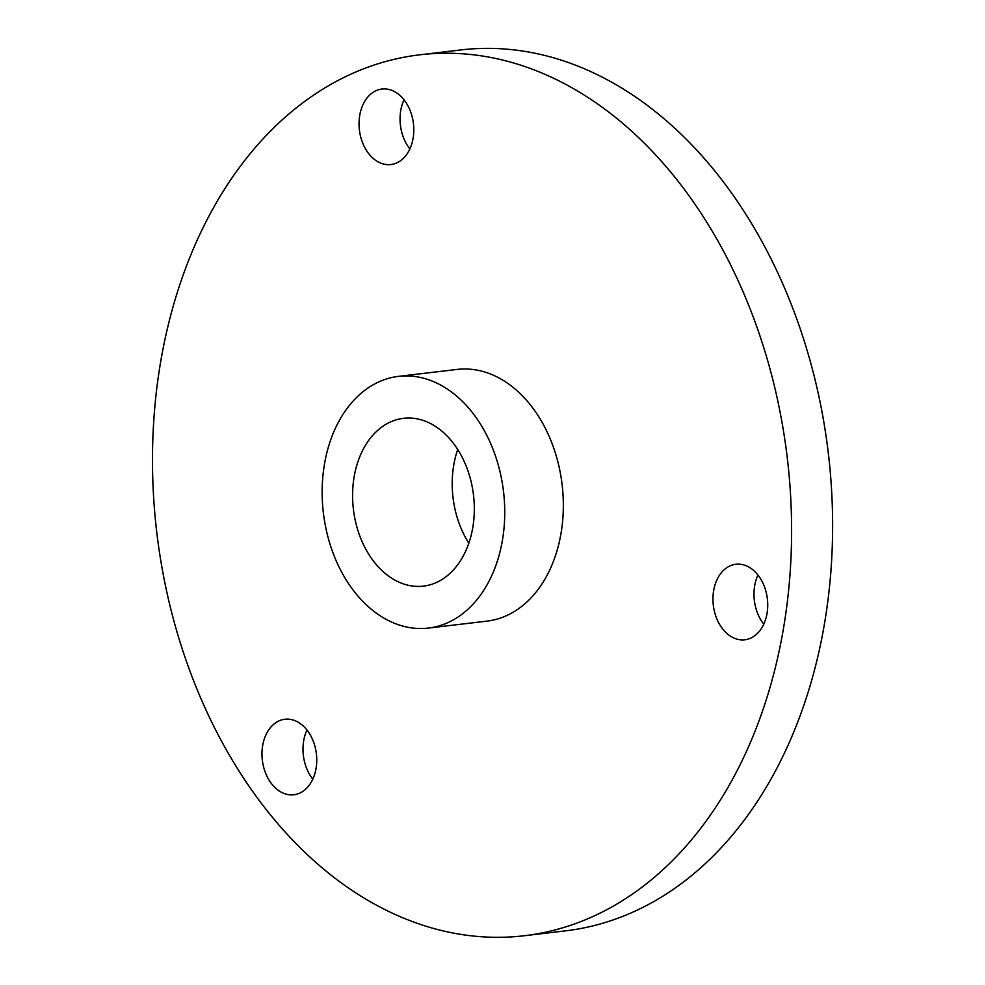 <?xml version="1.0" encoding="UTF-8"?>
<svg xmlns="http://www.w3.org/2000/svg" width="985" height="985" viewBox="0 0 985 985"><rect width="100%" height="100%" fill="white"/><g stroke="black" fill="none" stroke-linecap="round" stroke-linejoin="round"><path stroke-width="1.48" d="M400.427 376.171A126.733 90.706 -96.8 0 0 398.531 376.368A126.733 90.706 -96.8 0 0 323.375 512.889A126.733 90.706 -96.8 0 0 428.364 628.073A126.733 90.706 -96.8 0 0 503.667 492.857A126.733 90.706 -96.8 0 0 400.427 376.171M398.531 376.368L457.126 369.424A126.733 90.706 83.2 0 1 459.022 369.227A126.733 90.706 83.2 0 1 562.263 485.913A126.733 90.706 83.2 0 1 486.959 621.129L428.364 628.073M404.761 418.182A84.488 60.467 83.2 0 1 473.6 495.984A84.488 60.467 83.2 0 1 423.39 586.124A84.488 60.467 83.2 0 1 353.406 509.331A84.488 60.467 83.2 0 1 403.505 418.317A84.488 60.467 83.2 0 1 404.761 418.182M382.512 88.982A38.021 27.211 -96.8 0 0 381.946 89.032A38.021 27.211 -96.8 0 0 359.402 129.995A38.021 27.211 -96.8 0 0 390.897 164.544A38.021 27.211 -96.8 0 0 413.491 123.987A38.021 27.211 -96.8 0 0 382.512 88.982M404.01 99.781A38.021 27.211 -96.8 0 0 409.846 148.944M285.453 719.198A38.021 27.211 -96.8 0 0 284.887 719.247A38.021 27.211 -96.8 0 0 262.342 760.211A38.021 27.211 -96.8 0 0 293.838 794.76A38.021 27.211 -96.8 0 0 316.431 754.202A38.021 27.211 -96.8 0 0 285.453 719.198M306.963 729.996A38.021 27.211 -96.8 0 0 312.787 779.16M457.705 449.456A84.488 60.467 -96.8 0 0 468.811 543.178M736.435 564.208A38.021 27.211 -96.8 0 0 735.869 564.27A38.021 27.211 -96.8 0 0 713.325 605.233A38.021 27.211 -96.8 0 0 744.82 639.782A38.021 27.211 -96.8 0 0 767.413 599.225A38.021 27.211 -96.8 0 0 736.435 564.208M757.945 575.018A38.021 27.211 -96.8 0 0 763.769 624.182M419.844 54.803L460.857 49.94A443.558 317.453 83.2 0 1 467.469 49.25A443.558 317.453 83.2 0 1 828.841 457.668A443.558 317.453 83.2 0 1 565.267 930.887L524.254 935.75A443.558 317.453 83.2 0 1 156.8 532.639A443.558 317.453 83.2 0 1 419.844 54.803A443.558 317.453 83.2 0 1 426.456 54.113A443.558 317.453 83.2 0 1 787.815 462.531A443.558 317.453 83.2 0 1 524.254 935.75"/></g></svg>
